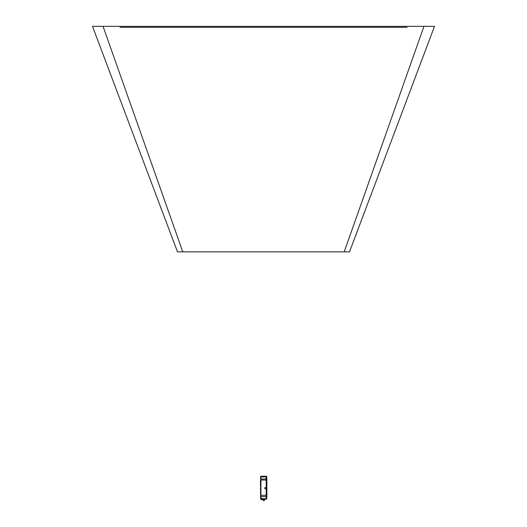 <?xml version="1.0" encoding="UTF-8"?>
<svg xmlns="http://www.w3.org/2000/svg" width="527" height="527" viewBox="0 0 527 527"><rect width="100%" height="100%" fill="white"/><g stroke="black" fill="none" stroke-linecap="round" stroke-linejoin="round"><path stroke-width="0.79" d="M182.783 251.847L177.48 251.847L92.502 26.35L103.042 26.35L182.783 251.847L344.217 251.847L423.958 26.35L103.042 26.35M423.958 26.35L434.498 26.35L349.52 251.847L344.217 251.847M119.965 27.325L407.035 27.325M266.194 491.263L266.194 499.194L260.582 498.858M262.453 499.194L262.769 498.858L262.433 499.194M266.51 499.194L266.194 498.779L266.194 499.194L266.622 499.076L266.846 496.072A5.613 5.613 0 0 0 266.86 495.67L266.708 476.368L266.524 495.248L266.616 499.049L266.86 495.67A5.613 5.026 4.1 0 1 266.846 496.072A5.613 5.026 4.1 0 1 266.846 496.091L266.51 499.194L260.918 499.194M260.918 499.029L260.918 478.266L260.582 498.628M264.119 498.858L264.455 499.194L264.119 498.858L263.441 499.194L263.783 498.865M263.441 498.858L263.105 498.858L263.441 499.194L263.441 498.858L262.769 499.194L263.105 498.865M262.097 498.858L261.761 498.858L262.097 499.194L262.097 498.858L261.425 499.194L261.761 498.865M266.596 498.707L266.194 480.031L266.194 487.613L264.844 487.613L264.732 488.641L266.194 488.753L266.194 490.242M260.582 498.568L266.194 498.779L266.194 495.242L260.582 495.268M266.524 495.248L266.596 476.256L266.194 476.256L266.194 478.898L266.194 476.25L260.918 476.256L260.582 478.786M266.596 478.984L266.194 478.898L266.194 480.031L266.194 478.898L260.601 479.129L260.918 478.635M266.708 476.368L266.557 476.711L266.596 476.256L260.918 476.25L260.582 476.678M260.582 476.889L260.918 476.309M260.582 477.64L260.918 476.454M260.918 478.266L260.918 477.126M260.918 498.344L260.582 497.863M260.582 496.691L260.918 497.178M260.918 496.803L260.582 496.296M264.732 488.641L264.844 487.613L266.194 487.613L266.431 488.753M261.425 498.865L261.089 498.865M262.769 498.865L262.433 498.865M264.791 498.858L264.455 498.865M260.918 476.757L260.582 477.278M260.582 498.819L260.918 499.161M260.582 498.239L260.918 498.72M266.557 488.786L266.53 487.62M266.833 481.131L266.688 477.791L266.833 481.131M266.833 481.744L266.669 478.305L266.833 481.744M266.833 482.337L266.649 478.845L266.833 482.337M266.833 482.995L266.629 479.418L266.833 482.995M266.833 483.72L266.629 480.387L266.833 483.72M266.833 484.405L266.622 481.309L266.833 484.405M266.833 485.084L266.622 482.172L266.833 485.084M266.833 485.736L266.616 483.048L266.833 485.736M266.833 486.461L266.616 483.865L266.833 486.461M266.807 486.908L266.609 484.754M266.833 487.679L266.609 485.69L266.833 487.679M266.833 488.233L266.609 486.566L266.807 488.233M266.781 488.713L266.596 487.818L266.55 488.76M266.833 489.418L266.603 488.358L266.794 489.418M266.787 490.051L266.59 489.59M266.833 493.226L266.576 495.584L266.807 493.226M266.833 493.799L266.596 496.302L266.807 493.799M266.306 491.362L266.306 490.242M266.833 486.908L266.616 484.754M266.827 488.713L266.596 487.818M266.695 477.528L266.833 480.683L266.695 477.528M266.636 497.712L266.833 495.031L266.636 497.712M266.715 476.375L266.853 479.787A5.613 4.269 -2.3 0 1 266.86 479.899L266.596 476.25M260.582 489.339L260.582 492.626M260.582 493.358L260.358 492.626M260.582 481.191L260.582 480.459M260.358 481.191L260.582 484.478M260.582 484.866L260.582 488.951M260.358 489.339L260.358 488.951M260.358 484.866L260.358 484.478M263.316 500.63L264.376 500.538L263.204 500.538L263.118 499.576M264.29 500.65L263.118 500.426M264.798 499.194L263.507 499.51M263.54 499.576L262.973 499.517M263.355 499.227L262.782 499.51L262.96 499.194M264.152 499.194L263.599 499.227M264.719 499.51L264.152 499.51M263.889 499.51L263.144 499.51M263.144 499.194L263.889 499.194M261.682 499.273L261.122 499.273L261.682 499.273M261.385 499.721L261.978 499.721L261.122 499.385L262.242 499.194M260.766 496.586L266.543 496.605M260.582 476.948L266.675 476.797M260.582 480.057L266.576 480.038M266.853 479.853L266.84 479.484M266.82 478.971L266.794 478.332M266.86 480.011L266.86 479.603A5.613 4.479 176.6 0 0 266.853 479.274A5.613 4.479 176.6 0 0 266.84 479.162A5.613 5.27 -6.9 0 1 266.853 479.603L266.853 479.596A5.613 5.613 0 0 0 266.853 479.274L266.787 478.233M266.86 480.123L266.86 480.117A5.613 4.269 -2.3 0 0 266.86 479.899A5.613 5.613 0 0 1 266.86 480.123L266.86 495.67M261.425 499.708L261.939 499.708M266.194 476.25L260.582 476.586M264.462 500.426L264.462 499.576M261.991 499.385L261.978 499.721"/></g></svg>
